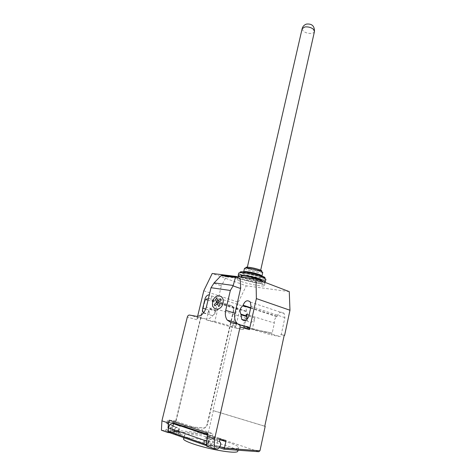 <?xml version="1.0" encoding="UTF-8"?>
<svg xmlns="http://www.w3.org/2000/svg" width="476" height="476" viewBox="0 0 476 476"><rect width="100%" height="100%" fill="white"/><g stroke="black" fill="none" stroke-linecap="round" stroke-linejoin="round"><path stroke-width="0.36" stroke-dasharray="2.38 1.78" d="M248.71 268.69L247.217 267.744C247.056 266.881 255.624 268.399 259.117 269.862L260.545 270.779C260.664 271.635 252.238 270.142 248.71 268.69M247.591 277.877C253.387 279.019 258.218 280.293 262.086 281.709C264.037 282.464 265.001 283.03 264.971 283.41C265.209 284.957 248.186 281.834 240.91 279.025C238.785 278.234 237.738 277.633 237.762 277.222L239.232 276.842M261.58 283.964C263.537 284.713 264.501 285.267 264.472 285.642C264.721 287.147 247.687 283.999 240.404 281.221C238.274 280.435 237.226 279.846 237.25 279.448C236.828 277.913 254.44 281.161 261.58 283.964M261.485 271.308C259.789 271.742 251.334 270.065 247.681 268.571L246.401 267.976M262.746 272.427C262.901 273.593 251.417 271.546 246.574 269.571L244.515 268.285M261.931 276.02C261.735 277.032 250.513 274.979 245.771 273.081L243.7 271.826M260.634 275.991L261.586 276.395C267.696 279.126 251.745 276.901 244.664 274.075C241.909 272.974 241.618 272.397 243.789 272.349C247.109 272.308 256.564 274.349 260.634 275.991M264.626 278.121C262.431 278.871 248.859 276.199 242.968 273.873L240.368 272.587M265.905 279.21C265.947 280.78 249.067 277.704 241.867 274.866C239.755 274.057 238.714 273.438 238.744 273.004M264.138 282.024C260.384 282.298 247.217 279.549 241.314 277.276L240.285 276.865M262.347 280.977C262.407 282.167 249.21 279.745 243.605 277.556L241.183 276.145M259.688 281.405L261.955 282.738C262.157 283.946 248.853 281.506 243.2 279.317L240.773 277.919C240.469 276.699 254.119 279.204 259.688 281.405M183.558 438.836C183.915 437.968 186.455 437.73 191.179 438.122C206.709 439.253 238.976 448.243 237.786 451.254M232.109 448.291C236.161 448.576 238.321 448.344 238.589 447.601C240.178 444.792 207.643 435.76 192.024 434.523C187.312 434.106 184.783 434.308 184.432 435.141C183.641 436.742 195.285 441.115 209.69 444.453C218.698 446.536 226.171 447.815 232.109 448.291M173.794 430.197C173.472 432.678 174.192 433.797 175.953 433.553L178.214 430.619C178.536 428.144 177.81 427.031 176.037 427.275L173.794 430.197M161.4 430.221L164.833 430.542L171.431 432.857L172.27 432.267C170.503 432.5 169.783 431.387 170.11 428.924L172.354 426.02L173.389 425.978L166.784 423.735L167.213 420.736L167.766 422.051L172.8 422.593L173.341 423.89L171.878 429.959L208.113 433.422L208.655 434.844L258.771 451.706M164.833 430.542L166.16 429.727L167.933 427.079C168.254 425.336 167.873 424.223 166.784 423.735M209.065 441.252C209.392 438.67 208.672 437.521 206.917 437.807L204.68 440.889C204.353 443.477 205.067 444.632 206.816 444.346L209.065 441.252M206.632 446.149L210.023 446.405L210.856 445.762C209.107 446.048 208.399 444.893 208.726 442.293L210.963 439.187L211.987 439.128L212.95 433.588L207.893 433.106M221.691 285.16L220.477 285.57L221.774 285.189L226.183 276.859L240.19 278.627M226.183 276.859L222.113 275.366M210.779 438.997L206.185 437.432C204.787 438.146 203.972 439.521 203.734 441.549L203.561 444.596L208.155 446.214L208.327 443.144C208.565 441.103 209.38 439.723 210.779 438.997C213.034 438.896 213.623 440.526 212.546 443.882L216.515 446.833L217.342 446.899L216.806 445.536L218.276 439.068L217.746 437.7L212.772 437.254L212.231 435.873L207.613 434.32M219.882 438.444L207.584 434.433M206.185 437.432C208.446 437.337 209.035 438.955 207.958 442.293L212.546 443.882M210.023 446.405L217.484 449.023M169.236 420.177L174.353 420.742L212.95 433.588M174.353 420.742L174.097 421.801M178.512 432.089L174.323 430.637C175.4 427.466 174.799 425.907 172.52 425.955C171.116 426.615 170.295 427.912 170.057 429.852L169.896 432.761L174.085 434.237L174.252 431.304C174.49 429.358 175.305 428.049 176.715 427.383C178.988 427.329 179.589 428.9 178.512 432.089L182.534 434.987L178.345 433.529L179.178 433.606L178.637 432.303L180.101 426.175L173.341 423.89M173.984 423.015L174.531 424.336L179.565 424.866L180.101 426.175M206.953 440.318C207.756 438.14 208.922 436.712 210.451 436.034L211.731 435.826M173.817 422.962L167.213 420.736M173.657 423.622L173.389 425.978M206.655 445.685L208.149 446.214L206.691 445.102M171.431 432.857L169.51 432.684M216.515 446.833L211.939 445.238L207.958 442.293M211.939 445.238L203.561 444.596M174.085 434.237L182.534 434.987M174.323 430.637L178.345 433.529M206.269 434.618L173.24 431.536L171.878 429.959L178.637 432.303M178.333 425.651L204.394 428.144C205.912 427.531 206.965 426.139 207.548 423.967L233.639 310.959C234.073 308.317 233.478 306.598 231.866 305.8L208.791 298.434L207.102 298.571L204.704 301.951L176.197 420.481C175.698 423.432 176.412 425.151 178.333 425.651L204.073 428.037C205.59 427.424 206.638 426.032 207.227 423.866L207.548 423.967M176.197 420.481L175.876 420.373C175.376 423.319 176.084 425.044 178.006 425.538M233.639 310.959L233.311 310.905L207.227 423.866M175.876 420.373L204.377 301.897L204.704 301.951M208.791 298.434L206.774 298.517L204.377 301.897M208.464 298.381L231.866 305.8M233.311 310.905C233.746 308.264 233.157 306.544 231.538 305.753M197.605 316.367L196.796 319.717C197.231 318.355 197.956 317.694 198.992 317.742L205.632 318.974C210.374 319.194 213.736 316.183 215.711 309.941L221.489 285.13M220.477 285.57L213.772 283.244M237.536 323.894L240.677 325.459L244.831 326.233M203.585 312.839C206.215 314.618 208.327 313.482 209.922 309.43L210.023 309.007C212.885 306.609 213.551 303.849 212.016 300.713L211.439 295.911L209.309 294.799M246.312 318.17L217.675 309.412L214.819 321.52L243.284 329.606L243.73 327.637L244.14 327.756L246.312 318.17C247.782 315.826 247.871 313.666 246.592 311.691L245.931 307.127C243.29 305.164 241.183 306.157 239.601 310.096L236.655 322.948M203.782 290.788L238.309 302.165L232.901 325.649L232.49 325.536L235.495 326.096L235.049 328.041L243.284 329.606M243.73 327.637L271.808 332.897L271.368 334.931L280.382 336.645L280.822 334.58L284.208 335.217M264.757 426.264L212.915 410.562L213.355 410.621L208.113 433.422M232.49 325.536L212.915 410.562M210.023 309.007L216.11 310.852L216.009 311.268C214.361 315.38 212.219 316.457 209.583 314.493L208.857 310.031L205.733 309.097M217.675 309.412L216.11 310.852M212.004 300.695L246.58 311.667M250.65 308.139L277.05 316.742C274.86 318.194 273.974 320.306 274.378 323.073L272.212 333.016L271.808 332.897M249.067 315.16L274.378 323.073M248.853 316.112L254.833 317.974L252.47 328.535L243.301 326.828L244.712 320.622M244.795 320.253L246.157 314.249M243.301 326.828L271.368 334.931M280.822 334.58L281.227 334.699L284.892 317.623L284.142 313.446C281.215 311.114 278.876 312.077 277.139 316.332L277.05 316.742M252.47 328.535L280.382 336.645M236.483 323.704L235.906 326.215L235.495 326.096M214.819 321.52L206.483 319.967L208.857 310.031M206.483 319.967L235.049 328.041M254.833 317.974C253.018 322.419 250.644 323.472 247.698 321.127L246.943 319.497M272.212 333.016L244.14 327.756M213.355 410.621L264.769 426.193M235.906 326.215L232.901 325.649M284.202 335.259L281.227 334.699M238.309 302.165L246.247 285.838L212.207 273.486M289.259 291.615L246.247 285.838M314.463 31.511C314.225 32.439 313.315 33.046 311.738 33.338C308.442 33.671 305.586 32.909 303.176 31.053L302.117 28.768M172.758 432.035L166.16 429.727M219.448 441.668L211.987 439.128M212.772 437.254L219.626 439.568M225.374 440.264L217.746 437.7M218.276 439.068L220.602 439.854M211.814 438.58L219.275 441.121M203.734 441.549L208.327 443.144M211.338 445.506L218.799 448.112M170.057 429.852L174.252 431.304M172.8 422.593L179.565 424.866M167.766 422.051L174.531 424.336M166.612 423.218L173.216 425.461M173.24 431.536L179.178 433.606M208.655 434.844L207.518 434.737M217.342 446.899L219.371 447.601M220.031 446.655L216.806 445.536M203.484 428.251L203.157 428.144M196.796 319.717L187.312 317.075M198.992 317.742L189.525 315.064M248.079 326.833L238.797 324.126M240.677 325.459L231.36 322.758M215.711 309.941L206.364 307.103M205.632 318.974L196.189 316.29M212.1 300.273L246.669 311.274M208.036 300.118L239.601 310.096M251.025 306.473L284.892 317.623M250.745 307.71L277.139 316.332M209.922 309.43L216.009 311.268M247.217 267.744L247.353 267.155M264.472 285.642L264.971 283.41M261.223 275.765L261.586 276.395M261.955 282.738L262.276 281.316M240.773 277.919L241.005 276.913M244.402 271.933L243.789 272.349M237.25 279.448L237.762 277.222M260.545 270.779L260.681 270.195M238.589 447.601L238.012 450.225M172.27 432.267L175.953 433.553M206.917 437.807L210.963 439.187M210.856 445.762L206.816 444.346M176.715 427.383L172.52 425.955M207.453 435.022L210.451 436.034M172.354 426.02L176.037 427.275M184.432 435.141L183.837 437.664M208.417 434.701L207.542 434.618M205.769 434.451L172.734 431.363M204.073 428.037L204.394 428.144M212.016 300.713L246.592 311.691M211.439 295.911L245.931 307.127M245.42 320.443L247.698 321.127M250.34 302.07L284.142 313.446M203.651 312.75L209.583 314.493M206.774 298.517L207.102 298.571"/><path stroke-width="0.71" d="M246.401 267.976C245.539 267.447 245.759 267.173 247.068 267.149C251.173 267.411 255.541 268.351 260.176 269.981L260.89 270.291C261.967 270.814 262.163 271.153 261.485 271.308M261.949 275.973L259.997 274.765C254.672 272.932 249.674 271.85 245.003 271.528L243.7 271.826L244.515 268.285L245.86 267.964C250.537 268.268 255.517 269.345 260.806 271.195L262.746 272.427L261.931 276.02M240.368 272.587C239.749 272.034 240.261 271.76 241.891 271.76C245.931 271.713 257.474 274.212 262.407 276.205L263.537 276.681C265.067 277.407 265.43 277.889 264.626 278.121M240.285 276.865C238.839 276.253 238.137 275.782 238.178 275.443L238.744 273.004L240.666 272.587C245.063 272.54 257.671 275.271 263.044 277.431L265.905 279.21M238.178 275.443C237.774 273.843 255.368 277.05 262.49 279.906C264.436 280.667 265.4 281.239 265.364 281.631L264.138 282.024M241.005 276.913L241.183 276.145C240.886 274.896 254.535 277.389 260.092 279.608L262.347 280.977M239.232 276.842L247.591 277.877M237.786 451.254L237.768 451.313C237.5 452.093 235.328 452.355 231.265 452.105C225.309 451.659 217.824 450.397 208.803 448.315C194.386 444.971 182.748 440.514 183.558 438.836L183.837 437.664M224.089 449.231L258.771 451.706L259.961 450.784L224.434 448.184L225.904 441.645L225.374 440.264L220.418 439.836L219.882 438.444L219.448 441.668C220.519 442.162 220.888 443.34 220.561 445.215L218.799 448.112L217.484 449.023L214.105 448.779L214.664 438.705L207.185 436.177L206.632 446.149L214.105 448.779M214.14 282.863L221.126 275.628L222.113 275.366L236.15 277.121L235.459 277.431L233.097 285.886L230.342 290.479L211.005 287.712L214.14 282.863L233.216 285.463M235.459 277.431L221.126 275.628M240.624 287.766L240.19 278.627L236.15 277.121M239.743 288.242L240.749 287.784L239.743 288.242L233.097 285.886M230.342 290.479L225.701 310.376L234.977 313.238L240.749 287.784M161.923 420.838L161.4 430.221L168.004 432.547L168.534 423.081L161.923 420.838L187.312 317.075C187.758 315.689 188.496 315.023 189.525 315.064L196.189 316.29C200.949 316.498 204.341 313.434 206.364 307.103L211.005 287.712M168.534 423.081L169.236 420.177L207.893 433.106L207.185 436.177M225.701 310.376C224.892 314.208 225.404 317.45 227.242 320.104L231.36 322.758L238.797 324.126L239.761 324.757L240.112 326.958L214.664 438.705M207.584 434.433L173.478 422.962L207.613 434.32M174.097 421.801L173.805 422.997M173.478 422.962L172.187 423.128C170.414 423.872 169.164 425.455 168.433 427.876L168.248 431.268L206.525 444.679L206.721 441.109L168.433 427.876M206.721 441.109L206.953 440.318M173.794 423.069L173.657 423.622M168.248 431.268L169.89 432.761L206.655 445.685M206.691 445.102L206.525 444.679M169.51 432.684L168.004 432.547M220.031 446.655L224.434 448.184L224.023 449.225L219.371 447.601M234.977 313.238C234.192 317.016 234.722 320.211 236.566 322.829L237.536 323.894M244.831 326.233L248.079 326.833L249.037 327.452L249.4 329.624L240.112 326.958M197.605 316.367L203.782 290.788L212.207 273.486L256.011 278.924L256.374 298.595L249.4 329.624M243.01 305.646C240.029 308.049 239.339 310.893 240.927 314.184L241.677 319.313C244.622 321.675 247.014 320.61 248.853 316.112L251.025 306.473L250.34 302.07C247.389 299.642 244.973 300.689 243.111 305.211L243.01 305.646L250.65 308.139M209.309 294.799C207.209 294.989 205.751 296.435 204.93 299.136L202.746 308.198C202.359 310.013 202.597 311.512 203.466 312.696L203.585 312.839M259.961 450.784L265.186 426.317L264.757 426.264L284.208 335.217L284.612 335.336L289.973 310.239L289.259 291.615L256.011 278.924M241.035 314.315L247.038 316.177L246.157 314.249L249.067 315.16M244.712 320.622L244.795 320.253M256.374 298.595L289.973 310.239M236.655 322.948L236.483 323.704M246.943 319.497L247.038 316.177M264.769 426.193L265.186 426.317M284.612 335.336L284.202 335.259M219.942 305.431L218.71 306.538L217.401 303.634L214.884 305.901L214.26 304.497L216.77 302.236L215.479 299.362L216.693 298.268L217.996 301.135L220.525 298.863L221.161 300.255L218.633 302.534L219.942 305.431M222.964 303.307C225.041 294.513 214.712 293.002 212.742 301.659C210.582 310.322 220.912 312.131 222.964 303.307M304.777 26.965C308.133 26.614 311.024 27.382 313.458 29.286L314.463 31.511C314.577 25.972 311.887 23.502 306.389 24.098C304.146 24.901 302.718 26.46 302.117 28.768L304.777 26.965M219.626 439.568L220.186 439.759M220.602 439.854L225.904 441.645M207.518 434.737L206.269 434.618M204.93 299.136L208.036 300.118M205.733 309.097L202.746 308.198M240.933 314.755L246.943 316.611M243.111 305.211L250.745 307.71M247.353 267.155L302.117 28.768M260.89 270.291L261.621 271.546M260.848 275.128L261.223 275.765M263.537 276.681L264.281 277.954M265.364 281.631L265.911 279.186M262.276 281.316L262.353 280.959M241.891 271.76L240.666 272.587M245.003 271.528L244.402 271.933M247.068 267.149L245.86 267.964M260.681 270.195L314.463 31.511M238.012 450.225L237.768 451.313M172.187 423.128L207.453 435.022M207.542 434.618L205.769 434.451M249.037 327.452L239.761 324.757M236.566 322.829L227.242 320.104M240.927 314.184L246.937 316.046M241.677 319.313L245.42 320.443"/></g></svg>
